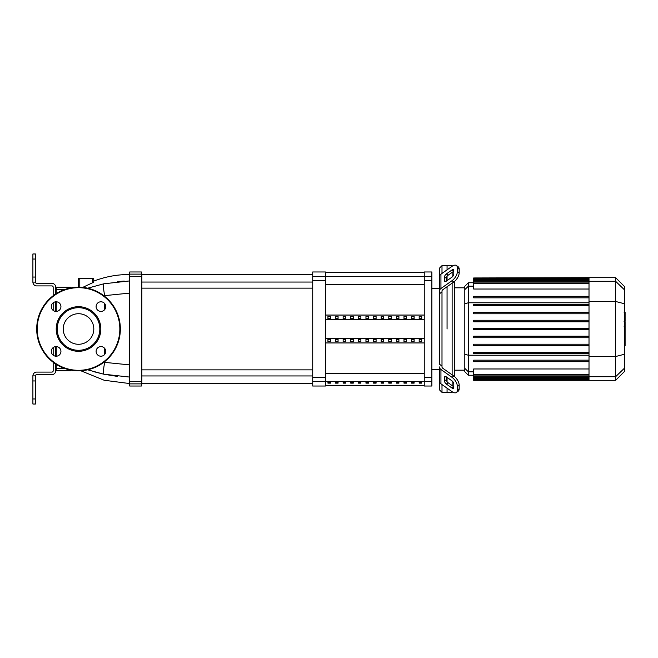 <?xml version="1.0" encoding="UTF-8"?>
<svg xmlns="http://www.w3.org/2000/svg" width="658" height="658" viewBox="0 0 658 658"><rect width="100%" height="100%" fill="white"/><g stroke="black" fill="none" stroke-linecap="round" stroke-linejoin="round"><path stroke-width="0.99" d="M398.904 383.145L398.904 382.421L396.371 382.421L396.371 383.145L398.904 383.145L398.904 382.421M396.371 383.145L396.371 382.421M406.512 383.145L406.512 382.421L403.979 382.421L403.979 383.145L406.512 383.145L406.512 382.421M403.979 383.145L403.979 382.421M345.68 383.145L345.68 382.421L343.147 382.421L343.147 383.145L345.68 383.145L345.68 382.421M343.147 383.145L343.147 382.421M360.888 383.145L360.888 382.421L358.355 382.421L358.355 383.145L360.888 383.145L360.888 382.421M358.355 383.145L358.355 382.421M414.112 383.145L414.112 382.421L411.579 382.421L411.579 383.145L414.112 383.145L414.112 382.421M411.579 383.145L411.579 382.421M391.304 383.145L391.304 382.421L388.771 382.421L388.771 383.145L391.304 383.145L391.304 382.421M388.771 383.145L388.771 382.421M383.696 383.145L383.696 382.421L381.163 382.421L381.163 383.145L383.696 383.145L383.696 382.421M381.163 383.145L381.163 382.421M353.28 383.145L353.28 382.421L350.747 382.421L350.747 383.145L353.28 383.145L353.28 382.421M350.747 383.145L350.747 382.421M368.488 382.421L365.955 382.421L365.955 383.145L368.488 383.145L368.488 382.421L368.488 383.145M365.955 383.145L365.955 382.421M338.072 383.145L338.072 382.421L335.539 382.421L335.539 383.145L338.072 383.145L338.072 382.421M335.539 383.145L335.539 382.421M376.096 382.421L373.563 382.421L373.563 383.145L376.096 383.145L376.096 382.421L376.096 383.145M373.563 383.145L373.563 382.421M330.472 383.145L330.472 382.421L327.939 382.421L327.939 383.145L330.472 383.145L330.472 382.421M327.939 383.145L327.939 382.421M421.72 383.145L421.72 382.421L419.187 382.421L419.187 383.145L421.72 383.145L421.72 382.421M419.187 383.145L419.187 382.421M35.433 380.957L35.433 375.891L32.9 375.891L32.9 380.957L35.433 380.957L35.433 398.954L32.9 398.954L32.9 380.957M32.9 398.954L32.9 404.028L35.433 404.028L35.433 398.954M32.9 253.972L35.433 253.972L32.9 253.972L32.9 259.046L35.433 259.046L35.433 253.972M32.9 277.043L32.9 282.109L35.433 282.109L35.433 277.043L32.9 277.043L32.9 259.046M35.433 259.046L35.433 277.043M53.175 362.27L53.175 370.824A1.267 1.267 0 0 1 51.908 372.091L36.7 372.091A3.8 3.8 0 0 0 32.9 375.891L35.433 375.891A1.267 1.267 0 0 1 36.7 374.624L51.908 374.624A3.8 3.8 0 0 0 55.708 370.824L55.708 364.055M55.708 293.945L55.708 287.176A3.8 3.8 0 0 0 51.908 283.376L36.7 283.376A1.267 1.267 0 0 1 35.433 282.109L32.9 282.109A3.8 3.8 0 0 0 36.7 285.909L51.908 285.909A1.267 1.267 0 0 1 53.175 287.176L53.175 295.73M55.708 356.2L55.708 346.601M55.708 311.399L55.708 301.8M53.175 355.213L53.175 347.589M53.175 310.411L53.175 302.787M93.732 278.309L93.732 282.142L93.732 278.309L78.524 278.309L78.524 287.176L78.524 278.309M92.465 278.309L92.465 282.8L93.658 282.126L92.474 282.8M92.465 282.8L82.727 287.39M141.889 274.625L141.388 271.968L141.388 274.123A0.51 0.502 0 0 1 141.889 274.625L141.889 383.375A0.51 0.502 180 0 1 141.388 383.877L141.388 386.032L141.889 383.375M141.889 381.517L141.388 381.558L141.388 274.123L129.725 274.123L129.725 271.968L129.215 272.478L129.215 385.522L129.725 386.032L129.725 276.442L141.889 276.483M103.857 295.722L129.215 293.147L129.215 280.974L103.8 283.795L87.678 288.196M93.732 281.131C105.148 276.73 116.984 274.526 129.215 274.501L129.215 280.974M80.811 370.758L104.194 380.258L129.215 383.499L129.215 377.026L103.8 374.205L94.481 371.852M70.414 287.974L70.414 287.176A0.51 0.51 0 0 1 70.916 287.686L70.916 287.686A0.51 0.51 0 0 0 70.414 287.176A0.51 0.51 0 0 1 70.916 287.686A0.51 0.51 0 0 0 70.414 287.176L56.218 287.176A0.51 0.51 0 0 0 55.708 287.686A0.51 0.51 0 0 1 56.218 287.176A0.51 0.51 0 0 0 55.708 287.686A0.51 0.51 0 0 1 56.218 287.176L56.218 289.709L55.708 289.709M70.916 370.125L70.916 370.314A0.51 0.51 0 0 1 70.414 370.824A0.51 0.51 0 0 0 70.916 370.314A0.51 0.51 0 0 1 70.414 370.824L56.218 370.824A0.51 0.51 0 0 1 55.708 370.314A0.51 0.51 0 0 0 56.218 370.824A0.51 0.51 0 0 1 55.708 370.314A0.51 0.51 0 0 0 56.218 370.824A0.51 0.51 0 0 1 55.708 370.314A0.51 0.51 0 0 0 56.218 370.824L56.218 364.376M129.215 364.853L103.857 362.278M117.642 281.55L124.255 281.081M104.721 296.396L104.721 295.582A12.675 2.303 -102.7 0 1 103.8 283.795M117.593 376.442L103.8 374.205A12.675 2.303 -77.3 0 1 104.721 362.418L104.721 361.604M87.678 369.804L103.8 374.205M141.889 288.13L312.731 288.13M141.889 282.043L312.731 282.043M431.854 288.443L439.462 288.443L439.462 293.756L439.462 291.058A5.067 3.586 -0 0 1 440.942 288.517L452.005 280.695L453.798 281.969L442.735 289.783A2.533 1.793 180 0 0 441.995 291.058A2.533 1.793 180 0 1 442.735 289.783M431.854 381.615L431.854 271.968L424.254 271.968L424.254 386.032L431.854 386.032L431.854 381.615L325.397 381.591L325.397 271.968L312.731 271.968L312.731 386.032L325.397 386.032L325.397 381.615L312.731 381.615M343.147 339.281L345.68 339.281L345.68 341.477L343.147 341.477L343.147 339.281L343.147 341.477M345.68 339.281L345.68 341.477M373.563 316.523L373.563 318.719L373.563 316.523L376.096 316.523L376.096 318.719L373.563 318.719M376.096 316.523L376.096 318.719M419.187 316.523L419.187 318.719L419.187 316.523L421.72 316.523L421.72 318.719L419.187 318.719M421.72 316.523L421.72 318.719M373.563 339.281L376.096 339.281L376.096 341.477L373.563 341.477L373.563 339.281L373.563 341.477M376.096 339.281L376.096 341.477M411.579 316.523L411.579 318.719L411.579 316.523L414.112 316.523L414.112 318.719L411.579 318.719M414.112 316.523L414.112 318.719M419.187 339.281L421.72 339.281L421.72 341.477L419.187 341.477L419.187 339.281L419.187 341.477M421.72 339.281L421.72 341.477M403.979 316.523L403.979 318.719L403.979 316.523L406.512 316.523L406.512 318.719L403.979 318.719M406.512 316.523L406.512 318.719M411.579 339.281L414.112 339.281L414.112 341.477L411.579 341.477L411.579 339.281L411.579 341.477M414.112 339.281L414.112 341.477M396.371 316.523L396.371 318.719L396.371 316.523L398.904 316.523L398.904 318.719L396.371 318.719M398.904 316.523L398.904 318.719M403.979 339.281L406.512 339.281L406.512 341.477L403.979 341.477L403.979 339.281L403.979 341.477M406.512 339.281L406.512 341.477M388.771 316.523L388.771 318.719L388.771 316.523L391.304 316.523L391.304 318.719L388.771 318.719M391.304 316.523L391.304 318.719M396.371 339.281L398.904 339.281L398.904 341.477L396.371 341.477L396.371 339.281L396.371 341.477M398.904 339.281L398.904 341.477M381.163 316.523L381.163 318.719L381.163 316.523L383.696 316.523L383.696 318.719L381.163 318.719M383.696 316.523L383.696 318.719M388.771 339.281L391.304 339.281L391.304 341.477L388.771 341.477L388.771 339.281L388.771 341.477M391.304 339.281L391.304 341.477M335.539 316.523L335.539 318.719L335.539 316.523L338.072 316.523L338.072 318.719L335.539 318.719M338.072 316.523L338.072 318.719M381.163 339.281L383.696 339.281L383.696 341.477L381.163 341.477L381.163 339.281L381.163 341.477M383.696 339.281L383.696 341.477M365.955 316.523L365.955 318.719L365.955 316.523L368.488 316.523L368.488 318.719L365.955 318.719M368.488 316.523L368.488 318.719M335.539 339.281L338.072 339.281L338.072 341.477L335.539 341.477L335.539 339.281L335.539 341.477M338.072 339.281L338.072 341.477M358.355 316.523L358.355 318.719L358.355 316.523L360.888 316.523L360.888 318.719L358.355 318.719M360.888 316.523L360.888 318.719M365.955 339.281L368.488 339.281L368.488 341.477L365.955 341.477L365.955 339.281L365.955 341.477M368.488 339.281L368.488 341.477M327.939 316.523L327.939 318.719L327.939 316.523L330.472 316.523L330.472 318.719L327.939 318.719M330.472 316.523L330.472 318.719M358.355 339.281L360.888 339.281L360.888 341.477L358.355 341.477L358.355 339.281L358.355 341.477M360.888 339.281L360.888 341.477M350.747 316.523L350.747 318.719L350.747 316.523L353.28 316.523L353.28 318.719L350.747 318.719M353.28 316.523L353.28 318.719M327.939 339.281L330.472 339.281L330.472 341.477L327.939 341.477L327.939 339.281L327.939 341.477M330.472 339.281L330.472 341.477M343.147 316.523L343.147 318.719L343.147 316.523L345.68 316.523L345.68 318.719L343.147 318.719M345.68 316.523L345.68 318.719M350.747 339.281L353.28 339.281L353.28 341.477L350.747 341.477L350.747 339.281L350.747 341.477M353.28 339.281L353.28 341.477M325.397 338.549L424.254 338.549M325.397 319.451L424.254 319.451M325.397 315.059L424.254 315.059M325.397 342.941L424.254 342.941M441.995 366.062L441.995 291.938L439.462 293.756L439.462 364.244L441.995 366.062L441.995 366.942A2.533 1.793 0 0 0 442.735 368.217L453.798 376.031L452.005 377.305L440.942 369.483A5.067 3.586 180 0 1 439.462 366.942L439.462 389.832L441.995 392.365L441.995 384.56M441.995 273.44L441.995 265.635L447.062 265.635L447.062 269.854L447.062 265.635L452.136 265.635L452.136 266.268M447.062 329L447.062 286.732L447.062 329M447.062 280.612L447.062 276.311L447.062 280.612M444.528 280.612L444.528 277.026A2.533 1.267 125.3 0 1 446.321 273.967L452.005 269.945A2.533 1.267 125.3 0 1 453.469 269.665A2.533 1.267 125.3 0 1 453.798 270.471L453.798 274.057A2.533 1.267 125.3 0 1 452.005 277.117L446.321 281.131A2.533 1.267 125.3 0 1 444.857 281.41A2.533 1.267 125.3 0 1 444.528 280.612L445.721 281.451M452.005 269.945L453.798 271.211L448.114 275.233A2.533 1.267 -54.7 0 0 446.321 278.293L446.321 281.131M444.528 380.974L444.528 377.388A2.533 1.267 54.7 0 1 444.857 376.59A2.533 1.267 54.7 0 1 446.321 376.87L446.321 379.707A2.533 1.267 -125.3 0 0 448.114 382.767L453.798 386.789L452.005 388.055L446.321 384.033A2.533 1.267 54.7 0 1 444.528 380.974L446.321 379.707M446.321 376.87L452.005 380.883A2.533 1.267 54.7 0 1 453.798 383.943L453.798 387.529A2.533 1.267 54.7 0 1 453.469 388.335A2.533 1.267 54.7 0 1 452.005 388.055M439.462 288.443L439.462 268.168L441.995 265.635M441.995 291.058L441.995 291.938M453.798 281.969A7.6 3.8 -54.7 0 0 459.177 272.79L459.177 269.204A7.6 3.8 -54.7 0 0 458.19 266.794L456.397 265.528A7.6 3.8 125.3 0 0 452.005 266.358L440.942 274.18A5.067 3.586 180 0 0 439.462 276.714L439.462 291.058M459.177 272.79L457.384 271.524A7.6 3.8 125.3 0 1 452.005 280.695M457.384 271.524L457.384 267.938L459.177 269.204M458.19 266.794L456.397 265.528A7.6 3.8 125.3 0 1 457.384 267.938M439.462 366.942L439.462 381.286A5.067 3.586 -0 0 0 440.942 383.82L452.005 391.642A7.6 3.8 54.7 0 0 456.397 392.472L458.19 391.206A7.6 3.8 -125.3 0 0 459.177 388.796L459.177 385.21A7.6 3.8 -125.3 0 0 453.798 376.031M459.177 388.796L457.384 390.062A7.6 3.8 54.7 0 1 456.397 392.472L458.19 391.206M457.384 390.062L457.384 386.476L459.177 385.21M452.005 377.305A7.6 3.8 54.7 0 1 457.384 386.476M452.136 391.732L452.136 392.365L447.062 392.365L447.062 388.146L447.062 392.365L441.995 392.365M447.062 381.689L447.062 377.388L447.062 381.689M452.136 272.387L452.136 277.018M452.136 283.146L452.136 374.854M452.136 380.982L452.136 385.613M454.67 376.721L454.67 281.279M473.678 336.222L589.009 336.222L473.678 336.222L473.678 337.743L589.009 337.743M473.678 344.208L589.009 344.208L473.678 344.208L473.678 345.73L589.009 345.73M473.678 352.195L589.009 352.195L473.678 352.195L473.678 353.716L589.009 353.716M464.811 368.381L464.811 371.712L468.356 375.257L468.356 282.743L464.811 286.288L464.811 368.381L468.356 371.811L473.678 371.811M589.009 374.295L473.678 374.295L473.678 368.974L589.009 368.974M473.678 360.173L589.009 360.173L473.678 360.173L473.678 361.694L589.009 361.694M589.009 329.757L473.678 329.757L473.678 328.243L589.009 328.243M615.617 277.676L615.617 380.324L624.491 371.457L624.491 286.543L615.617 277.676L589.009 277.676L589.009 380.324L473.678 380.324L473.678 374.295M589.009 312.27L473.678 312.27L473.678 313.792L589.009 313.792M589.009 320.257L473.678 320.257L473.678 321.778L589.009 321.778M589.009 296.306L473.678 296.306L473.678 297.827L589.009 297.827M589.009 304.284L473.678 304.284L473.678 305.805L589.009 305.805M589.009 289.026L473.678 289.026L473.678 277.972L589.009 277.972M589.009 277.676L473.678 277.972M625.1 312.435L625.1 320.742M625.1 312.83L624.491 312.83M624.491 321.968L625.1 321.968L625.1 326.746L624.072 326.746M625.1 324.526L624.491 324.526M624.491 330.382L625.1 330.382L625.1 327.273L624.491 327.273M625.1 330.382L625.1 345.795L624.491 345.795M625.1 343.147L624.491 343.147M625.1 342.728L624.491 342.728M625.1 339.405L624.491 339.405M625.1 337.406L624.491 337.406M625.1 336.534L624.491 336.534M625.1 333.968L624.491 333.968M78.524 313.718A15.282 15.282 0 0 1 93.806 329A15.282 15.282 0 0 1 78.524 344.282A15.282 15.282 0 0 1 63.242 329A15.282 15.282 0 0 1 78.524 313.718M78.524 370.824A41.824 41.824 0 0 1 36.7 329A41.824 41.824 0 0 1 78.524 287.176A41.824 41.824 0 0 1 120.348 329A41.824 41.824 0 0 1 78.524 370.824A41.824 41.824 0 0 1 36.7 329A41.824 41.824 0 0 1 78.524 287.176M78.524 351.306A22.306 22.306 0 0 1 56.218 329A22.306 22.306 0 0 1 78.524 306.694A22.306 22.306 0 0 1 100.83 329A22.306 22.306 0 0 1 78.524 351.306M78.524 350.295A21.295 21.295 0 0 1 57.23 329A21.295 21.295 0 0 1 78.524 307.705A21.295 21.295 0 0 1 99.819 329A21.295 21.295 0 0 1 78.524 350.295M105.741 306.595A4.82 4.82 0 0 1 100.929 311.415A4.82 4.82 0 0 1 96.109 306.595A4.82 4.82 0 0 1 100.929 301.783A4.82 4.82 0 0 1 105.741 306.595M100.929 356.217A4.82 4.82 0 0 1 96.109 351.405A4.82 4.82 0 0 1 100.929 346.585A4.82 4.82 0 0 1 105.741 351.405A4.82 4.82 0 0 1 100.929 356.217M51.308 351.405A4.82 4.82 0 0 1 56.119 346.585A4.82 4.82 0 0 1 60.939 351.405A4.82 4.82 0 0 1 56.119 356.217A4.82 4.82 0 0 1 51.308 351.405M56.119 301.783A4.82 4.82 0 0 1 60.939 306.595A4.82 4.82 0 0 1 56.119 311.415A4.82 4.82 0 0 1 51.308 306.595A4.82 4.82 0 0 1 56.119 301.783M325.397 373.612L424.254 373.612M424.254 284.388L325.397 284.388M312.731 276.385L431.854 276.385M79.791 287.201L79.791 278.309M129.725 381.558L141.388 381.558L141.388 383.877L129.725 383.877A0.51 0.502 0 0 1 129.215 383.375M129.215 276.483L129.725 276.442L129.725 274.123A0.51 0.502 0 0 0 129.215 274.625M70.916 370.314A0.51 0.51 0 0 1 70.414 370.824A0.51 0.51 0 0 0 70.916 370.314M70.414 370.026L70.414 370.824M55.708 368.291L64.188 368.291M56.218 356.217L56.218 346.585M56.218 311.415L56.218 301.783M56.218 293.624L56.218 289.709L64.188 289.709M104.721 354.374L104.721 348.436M104.721 309.564L104.721 303.626M431.854 377.544L424.254 377.544M424.254 280.456L431.854 280.456M325.397 377.544L312.731 377.544M312.731 280.456L325.397 280.456M446.321 278.293L444.528 277.026M448.114 275.233L446.321 273.967M445.721 376.549L444.528 377.388M448.114 382.767L446.321 384.033M440.942 288.517L440.942 274.18M440.942 383.82L440.942 369.483M589.009 355.221L468.356 355.221L464.811 354.3M589.009 302.779L468.356 302.779L464.811 303.7M464.811 289.619L468.356 286.189L473.678 286.189M589.009 376.82L473.678 376.82M589.009 379.263L473.678 379.263M589.009 378.358L473.678 378.358M589.009 281.18L473.678 281.18M589.009 283.705L473.678 283.705M589.009 278.737L473.678 278.737M589.009 279.642L473.678 279.642M589.009 281.287L615.617 281.287L624.491 289.857M589.009 301.471L615.617 301.471L624.491 303.766M624.491 368.143L615.617 376.713L589.009 376.713M589.009 356.529L615.617 356.529L624.491 354.234M625.1 321.12L624.491 321.12M625.1 319.188L624.491 319.188M625.1 315.774L624.491 315.774M625.1 326.681L624.491 326.681M625.1 328.827L624.491 328.827M625.1 330.571L624.491 330.571M119.838 329A41.314 41.314 0 0 1 78.524 370.314A41.314 41.314 0 0 1 37.21 329A41.314 41.314 0 0 1 78.524 287.686A41.314 41.314 0 0 1 119.838 329M325.397 385.399L424.254 385.399M325.397 272.601L424.254 272.601M141.388 271.968L129.725 271.968M141.388 386.032L129.725 386.032M141.889 383.499L312.731 383.499M141.889 274.501L312.731 274.501M312.731 369.87L141.889 369.87M312.731 375.957L141.889 375.957M431.854 369.557L439.462 369.557M454.67 287.809L464.811 287.809M473.678 375.257L468.356 375.257M454.67 370.191L464.811 370.191M589.009 377.577L473.678 377.577M589.009 375.06L473.678 375.06M589.009 380.028L473.678 380.028M589.009 379.115L473.678 379.115M473.678 280.423L589.009 280.423M473.678 282.94L589.009 282.94M473.678 278.885L589.009 278.885M473.678 282.743L468.356 282.743M615.617 380.324L589.009 380.324M624.072 312.205L625.1 312.205M624.072 321.359L625.1 321.359"/></g></svg>
